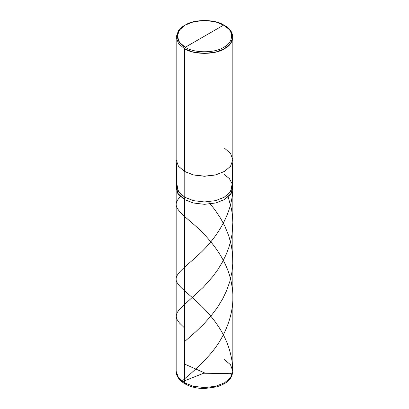 <?xml version="1.0" encoding="UTF-8"?>
<svg xmlns="http://www.w3.org/2000/svg" width="409" height="409" viewBox="0 0 409 409"><rect width="100%" height="100%" fill="white"/><g stroke="black" fill="none" stroke-linecap="round" stroke-linejoin="round"><path stroke-width="0.61" d="M186.064 383.724L184.929 383.836L184.459 382.798L184.459 199.531L177.613 193.13L176.611 185.042L176.161 187.956L176.161 371.229L178.493 377.727L184.459 382.798L193.242 386.244L204.5 387.594L215.758 386.244L224.541 382.798L230.507 377.727L232.839 371.229L230.507 364.731L224.541 359.659M232.839 187.956L232.839 371.229L230.507 377.727L224.541 382.798L215.758 386.244L204.5 387.594L193.242 386.244L184.459 382.798L184.459 199.531L193.242 202.976L204.5 204.321L215.758 202.976L224.541 199.531L230.507 194.459L232.839 187.956L232.389 185.042L231.387 193.13L224.541 199.531L215.758 202.976L204.5 204.321L193.242 202.976L184.459 199.531L178.493 194.459L176.161 187.956M184.459 382.798L178.493 377.727L176.161 371.229C175.977 374.45 177.843 379.578 184.929 383.836L184.459 382.798M204.5 36.156L185.262 47.265C174.883 42.265 174.883 30.051 185.262 25.051C193.922 19.059 215.078 19.059 223.738 25.051L185.262 47.265L184.459 48.656L193.242 52.101L204.5 53.446L215.758 52.101L224.541 48.656L230.507 43.584L232.839 37.086L230.507 30.583L223.738 25.051C234.117 30.051 234.117 42.265 223.738 47.265C215.078 53.257 193.922 53.257 185.262 47.265C193.922 53.257 215.078 53.257 223.738 47.265C234.117 42.265 234.117 30.051 223.738 25.051L204.5 36.156M224.219 174.474L229.388 178.595L232.169 183.851L230.717 191.351L224.219 197.245L215.574 200.635L204.5 201.959L193.426 200.635L184.781 197.245L184.459 199.531L193.242 202.976L204.5 204.321L215.758 202.976L224.541 199.531L231.387 193.13L232.389 185.042M232.389 162.736L232.389 185.86L230.093 192.256L224.219 197.245L215.574 200.635L204.5 201.959L193.426 200.635L184.781 197.245L184.459 199.531L193.242 202.976L204.5 204.321L215.758 202.976L224.541 199.531L231.141 193.539L232.619 185.916L232.389 184.853M176.831 183.851L178.283 191.351L184.781 197.245L184.781 171.576L193.426 174.965L204.5 176.289L215.574 174.965L224.377 171.483M224.541 171.391L215.574 174.965L204.5 176.289L193.426 174.965L184.459 171.391L193.242 174.837L204.5 176.182L215.758 174.837L224.541 171.391L230.507 166.32L232.839 159.822L230.507 153.319L224.541 148.247M232.839 37.086L232.839 159.822L230.507 166.32L224.541 171.391L215.758 174.837L204.5 176.182L193.242 174.837L184.459 171.391L184.459 48.656C193.477 54.893 215.523 54.893 224.541 48.656C235.349 43.446 235.349 30.721 224.541 25.511L215.308 21.743L204.5 20.45L193.692 21.743L185.262 25.051L179.531 29.918L177.291 36.156L179.531 42.398L185.262 47.265L184.459 48.656L178.493 43.584L176.161 37.086L178.493 30.583L184.459 25.511L178.493 30.583L176.161 37.086L178.493 43.584L184.459 48.656L184.459 171.391L184.781 171.576L178.493 166.32L176.161 159.822L176.161 37.086M184.459 199.531L177.613 193.13L176.611 185.042L176.381 185.916L177.859 193.539L184.459 199.531M176.611 162.736L176.611 185.86L178.907 192.256L184.781 197.245L184.781 171.576M204.674 372.952L184.459 364.02M184.459 341.745L195.834 331.699L203.656 324.153L211.029 315.952L217.327 307.594L222.639 298.918L226.601 290.671L229.843 281.464L231.811 272.783L232.772 263.647L232.583 254.178L231.325 245.369L228.795 235.937L225.052 226.622L220.625 218.329L214.858 209.715L208.447 201.795M204.342 372.947L187.982 379.455C185.875 380.191 181.069 382.522 181.893 381.367L185.916 377.665C192.47 372.384 199.986 365.222 208.462 356.178C224.996 338.243 236.831 310.804 231.734 284.776C227.634 258.58 207.89 236.392 192.93 223.692C177.547 210.446 171.223 205.579 180.497 196.657M204.495 373.243L224.352 373.529C227.133 373.064 232.051 375.196 232.808 371.244L232.113 361.622C230.032 348.396 225.257 336.362 217.787 325.523C203.35 303.867 183.033 291.494 177.859 283.723C171.703 275.753 182.281 269.843 198.651 254.638C214.807 240.022 232.169 215.553 232.777 189.065M184.459 327.911L179.408 322.936L176.852 319.184L176.161 316.009L177.199 312.558L179.014 309.961L181.985 306.822L203.258 287.343L212.864 276.458L217.915 269.505L222.189 262.512L225.891 255.098L228.8 247.609L230.569 241.54L231.98 234.5L232.839 222.481L232.43 215.318L231.504 209.065L228.181 196.949M232.839 371.229C231.668 380.963 225.354 383.668 217.036 386.802L204.536 388.55C197 388.504 190.466 386.934 184.929 383.836M223.738 25.051L224.541 25.511M176.611 184.853L176.381 185.916M185.262 25.051L184.459 25.511"/></g></svg>
